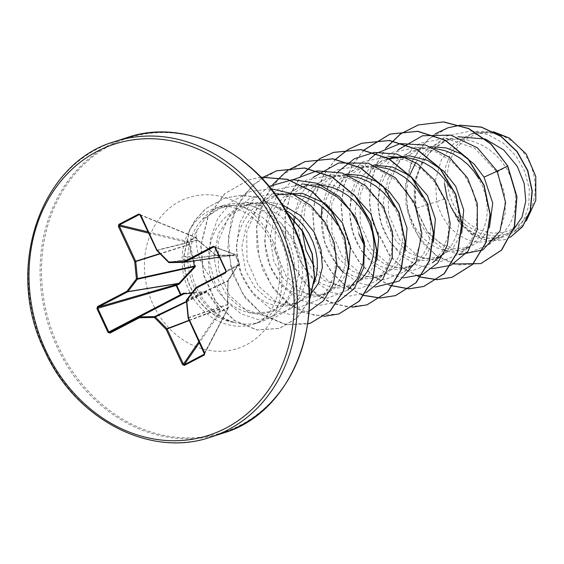 <?xml version="1.0" encoding="UTF-8"?>
<svg xmlns="http://www.w3.org/2000/svg" width="564" height="564" viewBox="0 0 564 564"><rect width="100%" height="100%" fill="white"/><g stroke="black" fill="none" stroke-linecap="round" stroke-linejoin="round"><path stroke-width="0.42" stroke-dasharray="2.82 2.11" d="M193.473 260.97L188.982 244.769L187.22 242.428L188.002 241.794A0.775 0.367 64.3 0 0 187.622 241.434L195.37 237.402A0.775 0.437 60.5 0 1 195.8 237.726L197.583 239.933L215.822 255.034L232.925 255.231A0.775 0.599 -122.9 0 1 233.764 255.689L216.795 255.668L215.793 255.231L197.675 240.342L195.8 237.726L188.002 241.794L189.835 244.423L195.356 265.877M140.26 214.926L195.37 237.402A0.775 0.62 112.2 0 1 196.138 237.782L140.394 215.018M183.934 293.146L206.389 291.376L207.39 291.807L219.629 308.607L220.39 311.575L228.194 307.514L227.468 304.525L228.117 280.061L237.712 265.151L239.496 264.086L235.174 254.773L233.764 255.689M529.702 162.94A50.746 43.195 -107.9 0 0 469.932 137.059A50.746 43.195 -107.9 0 0 452.779 202.991A50.746 43.195 -107.9 0 0 512.549 228.871A50.746 43.195 -107.9 0 0 529.702 162.94M233.517 322.277L233.397 322.319A60.602 51.585 72.1 0 1 190.315 287.083A60.602 51.585 72.1 0 1 183.744 256.43L189.998 256.761C190.188 247.18 192.493 238.368 196.914 230.323C194.227 246.383 198.979 262.436 211.169 278.475A54.567 46.452 -107.9 0 0 212.438 281.387A54.567 46.452 -107.9 0 0 270.6 311.772A54.567 46.452 -107.9 0 0 272.334 311.166L287.273 301.331L295.268 288.549L298.941 272.764L297.827 255.661L291.99 238.917L280.872 223.02L266.173 211.521L249.26 205.12L223.407 206.255L201.863 219.84A61.116 52.022 72.1 0 1 222.759 205.663A61.116 52.022 72.1 0 1 246.144 204.478A61.116 52.022 72.1 0 1 287.908 239.693A61.116 52.022 72.1 0 1 280.054 309.206A61.116 52.022 72.1 0 1 260.42 321.952A61.116 52.022 72.1 0 1 233.517 322.277L234.187 322.333A60.602 51.585 72.1 0 1 190.547 287.013A60.602 51.585 72.1 0 1 183.984 256.352L189.793 229.893L195.278 220.186L205.733 208.694L224.895 198.098L205.5 208.772L195.038 220.263L189.553 229.971L183.744 256.43L187.791 257.283C188.186 242.633 192.874 230.147 201.863 219.84M233.397 322.319C216.266 317.187 203.315 305.801 194.531 288.162L193.297 285.405C189.504 276.346 187.671 266.969 187.791 257.283M234.187 322.333C217.464 317.024 204.866 305.413 196.385 287.499C192 277.657 189.871 267.406 189.998 256.761M282.24 204.69L265.785 201.538L249.556 203.865L230.803 215.117L218.31 233.75L213.925 256.585L218.064 279.568L227.306 295.896L240.426 307.514L255.598 312.999L270.755 311.723L272.334 311.166M285.56 210.238L275.112 205.663L266.652 203.71L258.101 203.195L249.669 204.154L241.561 206.558L233.989 210.358L227.13 215.448L221.151 221.701L216.202 228.949L212.388 237L209.801 245.65L208.49 254.66L208.461 263.797L209.709 272.814L211.169 278.475M495.791 132.991L487.726 131.87L470.503 134.084L453.555 143.813L441.309 159.936L435.45 180.177L436.698 201.588L447.189 198.19A54.567 46.452 -107.9 0 0 449.734 204.542A54.567 46.452 -107.9 0 0 449.875 204.845L458.807 221.18L471.553 232.798L486.323 238.325L501.022 237.148L513.607 229.506M507.762 166.028L496.863 172.161L504.343 192.19L505.33 212.628L499.894 230.873L488.91 244.586L469.015 252.778L446.998 248.562L427.864 232.692L416.02 208.391L436.698 201.588L438.672 208.123L442.268 216.195L446.864 223.471L452.328 229.745L458.49 234.864L465.152 238.699L472.124 241.138L479.181 242.132L486.126 241.66L492.746 239.735L500.881 234.878L504.202 231.811L508.686 226.044L512.147 219.276L514.467 211.704L515.566 203.541L515.39 195.01L513.924 186.36L511.181 177.822L507.233 169.644L502.15 162.058L496.059 155.269L489.108 149.474L481.459 144.835L473.302 141.486L464.842 139.527L460.33 139.075L447.858 139.971L439.751 142.382L432.179 146.182L425.319 151.272L419.341 157.518L415.717 162.566M442.627 141.345L452.215 138.243L445.426 141.021C420.131 152.781 408.491 187.706 418.432 214.68L427.096 231.198L439.645 242.999L454.224 248.675L468.818 247.582L480.944 240.243L489.418 227.63M409.739 175.157L407.991 181.474L406.679 190.484L406.651 199.621L407.899 208.638L410.359 217.295L413.955 225.367L418.551 232.636L424.015 238.917L430.177 244.036L436.839 247.864L445.306 250.642M485.752 139.23L485.153 139.012M430.593 146.654L419.433 148.861L400.68 160.105L387.99 178.816L383.316 201.736L387.165 224.803L396.175 241.223L409.055 252.912L424.001 258.481L438.898 257.276L452.829 248.35L461.74 232.918M435.105 148.508L427.977 148.184L419.546 149.143L411.438 151.547L403.866 155.347L397.007 160.437L391.028 166.69L386.072 173.938L382.265 181.996L379.678 190.639L378.366 199.649L378.338 208.786L379.586 217.803L382.047 226.46L385.642 234.532L390.239 241.801L395.702 248.082L401.864 253.201L408.526 257.036L415.499 259.475L422.556 260.469L429.5 259.997L433.779 258.932L442.204 254.752L447.576 250.148L452.06 244.381L455.522 237.613L457.841 230.041L458.941 221.878L458.765 213.347L457.298 204.697L454.556 196.159L450.608 187.981M391.12 158.026L372.367 169.278L359.663 188.016L355.003 210.908L358.852 233.975M386.002 159.683L375.553 164.519L368.694 169.609L362.715 175.855L357.759 183.11L353.952 191.161L351.365 199.811L350.054 208.821L350.025 217.958L351.273 226.968L353.734 235.632L357.329 243.704L361.926 250.973L367.39 257.247L373.551 262.373L380.214 266.201L387.186 268.647L394.243 269.641L401.187 269.162L407.807 267.237L413.891 263.924L419.264 259.313L423.747 253.546L427.209 246.778L429.528 239.207L430.628 231.043L430.452 222.512L428.985 213.862L426.243 205.331L422.295 197.153M411.1 176.673L410.169 175.961M373.967 164.998L362.807 167.205L344.054 178.443L331.364 197.146L326.69 220.045L330.539 243.14L339.556 259.567L352.451 271.256L367.383 276.811L382.272 275.606L396.21 266.673L405.114 251.255M378.479 166.845L371.352 166.521L362.92 167.48L354.812 169.884L347.241 173.684L340.381 178.774L334.403 185.027L329.447 192.275L325.639 200.333L323.052 208.976L321.741 217.986L321.713 227.123L322.961 236.14L325.421 244.797L329.016 252.869L333.613 260.138L339.077 266.419L345.238 271.538L351.901 275.373L358.873 277.812L365.93 278.806L372.874 278.334L377.154 277.262L385.579 273.089L390.951 268.485L395.434 262.711L398.896 255.95L401.216 248.379L402.315 240.215L402.139 231.684L400.673 223.034L397.93 214.496L393.982 206.318M345.654 174.163L334.494 176.363L315.741 187.608L303.044 206.339L298.377 229.252L302.226 252.312L311.236 268.725L324.117 280.421L339.056 285.983L353.959 284.778L367.876 275.859L376.801 260.42M350.173 176.017L343.039 175.693L334.607 176.645L326.5 179.056L318.928 182.849L312.068 187.946L306.09 194.192L301.134 201.447L297.327 209.498L295.035 216.872M293.534 225.833L293.4 236.288L294.648 245.305L297.108 253.969L300.704 262.041L305.3 269.31L310.764 275.584L316.926 280.71L323.588 284.538L330.56 286.984L337.617 287.971L344.562 287.499L348.841 286.434L357.266 282.261L359.317 280.724L347.734 290.115L327.522 298.208L305.314 293.343L286.357 276.438L275.303 251.036L275.042 222.561L286.082 197.076L306.456 180.008L332.189 174.932L349.729 178.774L365.775 187.96L378.923 201.559L388.018 218.205L392.311 236.203L391.543 253.807L385.889 269.247L376.047 280.95L361.164 288.232L344.371 288.169L327.987 280.71L314.275 266.716M353.536 194.298L330.426 184.047L306.181 185.535L287.393 196.815L274.724 215.526L270.064 238.41L273.914 261.477L282.916 277.89L295.818 289.593L310.736 295.148L325.647 293.943L339.563 285.017L348.489 269.578M321.854 185.182L314.726 184.858L306.294 185.817L298.187 188.221L290.615 192.021L283.755 197.111L277.777 203.364L272.828 210.612L269.014 218.663L266.427 227.313L265.115 236.323L265.087 245.46L266.335 254.477L268.795 263.134L272.391 271.206L276.987 278.475L282.451 284.757L288.613 289.875L295.275 293.71L302.248 296.149L309.312 297.143L316.249 296.671L320.528 295.599L328.953 291.426L334.325 286.822L338.809 281.048L342.27 274.287L344.59 266.716L345.69 258.552L345.513 250.021L344.047 241.371L341.305 232.833L337.357 224.655M326.161 204.175L325.231 203.47M277.869 194.707L259.102 205.959L246.426 224.655L241.752 247.568L245.601 270.649L254.611 287.062L267.498 298.751L282.423 304.313L297.334 303.115L309.537 295.903M293.541 194.347L286.413 194.03L277.981 194.982L269.874 197.393L262.302 201.186L255.443 206.283L249.464 212.529L244.515 219.777L240.701 227.835L238.114 236.485L236.802 245.495L236.774 254.625L238.022 263.642L240.483 272.306L244.078 280.378L248.675 287.647L254.138 293.922L260.3 299.047L266.962 302.875L273.935 305.314L280.999 306.308L287.936 305.836L294.556 303.911L300.64 300.598L306.012 295.987L310.496 290.22L313.866 283.685M446.822 250.909L450.869 251.304L457.813 250.825L464.433 248.9L470.517 245.587L475.889 240.976L480.373 235.209L483.834 228.441L486.154 220.869L487.254 212.706L487.077 204.175L485.611 195.525L482.869 186.994L478.921 178.816M363.928 244.663L373.495 256.542L385.29 264.53L398.078 267.907L410.585 266.441L424.516 257.501L433.427 242.062M416.02 208.391L414.942 179.74L425.362 153.845L445.525 136.255L471.314 130.968L488.057 134.584L503.44 143.249L516.109 156.115L524.985 171.95L529.293 189.137L528.729 205.973L523.462 220.771L514.128 231.973L497.984 239.178L479.922 237.197L463.319 226.22L451.341 207.954C455.261 214.856 460.203 220.658 466.174 225.381L479.372 233.073L493.599 236.055L507.572 234.067L519.938 227.264L526.374 220.75M466.174 225.381A54.271 46.199 -107.9 0 1 444.46 183.399L445.602 166.662L451.369 151.695L461.183 140.041L474.084 132.928L493.465 131.743M459.413 254.653L443.445 249.337L429.542 237.959L419.362 221.92L414.124 203.068L414.427 183.54L420.265 165.485L430.988 150.814L445.426 141.021M453.519 264.001L436.621 256.021L422.21 242.471L411.664 224.662L405.995 204.274L405.735 183.18L410.923 163.278L421.096 146.316L435.337 133.731M460.076 125.271L460.443 125.236M510.406 237.197L504.385 239.799L488.135 241.054L472.181 234.892L458.814 222.279L449.875 204.845M480.965 263.564L458.412 264.988L436.473 255.675L418.678 237.211L407.864 212.543L405.727 185.436L412.608 159.95L427.505 139.78L448.211 127.718M459.949 125.229L460.316 125.194M510.371 237.268L504.618 239.728L489.185 241.096L473.908 235.731L460.781 224.409L451.475 208.581L449.917 205M451.341 207.954L451.475 208.581M196.914 230.323L205.522 218.042L217.147 208.941L245.897 202.356L263.621 206.227L279.829 215.455L293.125 229.132L302.353 245.869L306.745 264.001L306.012 281.711L300.386 297.186L290.552 308.903L270.431 316.954L248.287 312.068L229.386 295.113L218.409 269.677L218.212 241.117L229.351 215.533L249.753 198.38L275.563 193.269L293.118 197.118L309.157 206.304L322.298 219.897L331.392 236.535L335.686 254.547L334.917 272.144L329.263 287.584L319.428 299.287L299.237 307.373L276.994 302.515L258.065 285.638L246.997 260.216L246.722 231.748L257.748 206.269L278.13 189.187L303.876 184.097L318.766 184.914M302.149 230.796L305.448 205.374L317.722 183.786L337.117 169.785L360.502 165.767L378.028 169.602L394.116 178.809L407.25 192.416L416.331 209.032L420.631 227.059L419.849 244.656L414.202 260.074L404.367 271.777L384.154 279.871L361.926 275.006L342.99 258.115L331.928 232.692L331.667 204.231L342.7 178.746L363.089 161.671L388.815 156.595L406.355 160.43L422.408 169.623L435.556 183.229L444.651 199.882L448.937 217.88L448.161 235.484L442.507 250.917L432.673 262.613L412.474 270.699L390.239 265.834L371.295 248.935L360.248 223.541L359.98 195.059L371.006 169.581L391.381 152.513L417.127 147.43L434.654 151.265L450.728 160.465L463.862 174.064L472.956 190.695L477.257 208.715L476.474 226.312L470.827 241.737L460.992 253.44L440.794 261.534L418.551 256.662L399.622 239.785L388.561 214.383L388.286 185.901L399.319 160.416L419.708 143.341L445.44 138.258L474.839 148.269L496.863 172.161M398.071 149.848L386.523 165.026L379.614 183.427L377.831 203.414L381.215 223.203L389.343 241.039L401.335 255.344L415.992 264.847L431.855 268.732M369.758 159.013L358.218 174.191L351.301 192.592L349.518 212.579L352.902 232.368L361.031 250.212L373.023 264.509L387.687 274.019L403.542 277.897M337.928 171.872L328.354 186.367M327.543 188.101L322.058 206.636M321.156 216.682L324.991 242.802L336.919 265.362M343.067 272.158L358.422 282.754L375.236 287.062M313.133 177.35L300.182 195.25L293.548 217.126L293.858 240.384L300.88 262.26L313.563 280.153L330.18 291.955L348.517 296.297L366.156 292.702M293.506 179.585L276.973 195.743L266.983 217.556L264.685 242.111L270.17 266.095L282.444 286.293L299.59 300.013L319.027 305.427L337.843 301.874M269.106 186.416L251.149 201.574L239.728 223.104L236.224 248.005L240.906 272.772L252.841 293.936L270.078 308.529L289.896 314.543L309.192 311.194M271.009 188.771L250.12 191.548L231.677 201.75L217.845 218.374L210.302 239.34L209.413 261.872L214.983 283.347L226.058 301.324L241.039 313.81L257.917 319.506L274.485 317.927L288.613 309.467L298.518 295.303L302.917 277.276L301.239 257.649L293.611 238.812L280.872 223.02M385.938 147.951L376.357 164.159L370.745 182.666L369.399 202.3L372.325 221.835L389.682 255.802L402.872 268.111L417.903 276.205M363.865 150.08L351.844 165.767L344.082 184.569L341.051 205.169L342.87 226.108L349.327 245.897L359.874 263.134L373.65 276.614L389.583 285.377M335.552 159.252L323.532 174.932L315.769 193.741L312.731 214.341L314.557 235.28L321.022 255.069L331.561 272.306L345.344 285.786L361.277 294.549M300.993 175.46L290.291 194.376L284.94 216.104L285.278 238.847L291.172 260.702L302.001 279.864L316.749 294.739L334.043 304.102L352.31 307.204M272.687 184.625L261.985 203.541L256.627 225.269L256.965 248.012L262.852 269.867L273.688 289.029L288.43 303.904L305.723 313.267L323.997 316.369M261.625 177.928L242.957 195.68L231.261 219.748L227.8 247.145L232.826 274.471L245.481 298.335L263.973 315.784L285.751 324.66L307.845 323.919M260.956 177.223L248.414 179.951L224.557 193.797L207.89 216.907L200.735 245.537L203.541 275.154L215.455 301.423L234.279 320.571L256.817 329.975L279.392 328.481L297.298 317.68L309.58 299.442M287.09 212.952L256.853 197.012L240.511 195.384L224.655 198.175M386.213 147.831L376.611 164.039L370.992 182.546L369.631 202.187L372.55 221.73L389.914 255.718L403.105 268.034L418.143 276.134M363.999 150.102L352.021 165.795L344.294 184.604L341.283 205.19L343.116 226.108L349.588 245.876L360.135 263.092L373.904 276.55L389.823 285.299M335.686 159.274L323.708 174.967L315.974 193.769L312.964 214.362L314.811 235.28L321.283 255.048L331.822 272.264L345.598 285.722L361.517 294.471M301.268 175.341L289.741 196.385L284.785 220.644L286.752 245.664L295.303 268.915L309.403 288.049L327.451 301.155L347.438 306.915L367.15 304.793M305.145 161.579L281.175 175.601L264.227 198.796L256.62 227.736L259.221 258.108L271.383 285.377L290.982 305.498L314.775 315.502L338.872 313.951M276.818 170.751L252.855 184.773L235.914 207.975L228.3 236.908L230.909 267.273L243.063 294.542L262.662 314.663L286.449 324.667L310.553 323.123M260.913 177.181L248.653 179.874L224.796 193.72L208.13 216.83L200.974 245.46L203.78 275.077L215.688 301.345L234.511 320.5L257.05 329.898L279.624 328.403L297.327 317.8L309.58 299.921M286.787 212.402L256.761 196.864L240.588 195.313L224.895 198.098M225.628 272.074L239.277 264.967L237.691 265.856L228.089 280.611L227.539 305.138M195.842 287.718L237.691 265.856A0.775 0.543 32 0 0 237.796 265.75L196.131 287.428M182.109 294.732L109.909 332.316M188.164 317.92A0.775 0.698 71.4 0 0 188.186 317.962L227.659 304.715L228.314 307.091A0.775 0.663 27.3 0 1 228.145 308.007L220.39 312.047A0.775 0.599 34.5 0 1 219.389 311.737L218.804 309.009L206.699 292.222L191.697 293.146M186.451 300.133A0.775 0.691 65 0 1 186.543 299.963L228.089 280.611A0.775 0.451 34.9 0 0 228.166 280.541L228.166 280.541A0.775 0.451 34.9 0 0 228.117 280.061M239.277 264.967A0.775 0.775 0 0 0 239.622 263.959L239.608 263.945A0.775 0.768 62.5 0 1 239.277 264.967A0.775 0.606 62.5 0 0 239.496 264.086L235.322 254.695L239.608 263.945L225.882 271.072M233.369 255.795A0.775 0.578 90.5 0 0 232.784 255.28L234.335 254.322A0.775 0.761 110 0 1 235.315 254.695L235.174 254.773A0.775 0.599 -122.9 0 0 234.335 254.322L214.792 247.201M214.412 246.842L234.892 254.301A0.775 0.775 0 0 1 235.322 254.695L214.813 247.215M216.795 255.668A0.775 0.493 89.5 0 0 216.35 255.245L232.833 255.273L219.445 257.212L232.925 255.231L219.431 257.184M215.793 255.231L216.35 255.245A0.775 0.493 89.5 0 0 216.315 255.252L169.214 262.634A0.775 0.684 81.1 0 1 169.144 262.627M148.72 233.136L187.22 242.428A0.775 0.557 103.6 0 1 187.622 241.434L148.156 231.91M197.675 240.342L215.892 255.02L168.608 262.302M197.245 239.876L197.844 240.151L156.926 250.508A0.775 0.691 75.8 0 1 156.82 250.374M139.858 214.56L195.814 237.381A0.775 0.775 0 0 1 196.166 237.67L197.583 239.933L156.736 250.212M186.416 300.598L228.025 281.154L237.796 265.75A0.775 0.606 62.5 0 0 238.022 264.861M237.796 265.75A0.775 0.543 32 0 0 237.712 265.151M188.122 317.765A0.775 0.698 71.4 0 1 188.108 317.673L227.743 304.447L227.835 281.168M189.56 243.874L188.778 244.515L159.915 253.603M204.506 353.12L228.441 307.204L227.468 304.525M189.835 244.423L160.148 253.849M204.485 354.058L228.385 307.768A0.775 0.775 0 0 0 228.441 307.204L228.194 307.514A0.775 0.444 63.8 0 1 228.145 308.007L204.556 353.698M199 341.453L219.389 311.737L220.39 311.575A0.775 0.367 61.3 0 1 220.39 312.047L199.487 342.51M189.285 320.521L219.854 309.135M189.166 320.26L218.804 309.009A0.775 0.388 146.3 0 0 219.629 308.607M186.458 301.86L207.39 291.807M186.416 301.437L206.205 292.004L206.389 291.376M114.873 141.543A155.354 132.237 -107.9 0 0 44.993 350.646A155.354 132.237 -107.9 0 0 210.598 437.142M126.801 137.679A155.354 132.237 -107.9 0 0 56.922 346.782A155.354 132.237 -107.9 0 0 222.526 433.279M292.709 224.183A154.67 131.659 -107.9 0 0 110.544 145.308A154.67 131.659 -107.9 0 0 58.261 346.247A154.67 131.659 -107.9 0 0 240.426 425.115A154.67 131.659 -107.9 0 0 292.709 224.183M273.223 241.73A79.32 67.518 -107.9 0 0 179.81 201.285A79.32 67.518 -107.9 0 0 152.992 304.327A79.32 67.518 -107.9 0 0 246.412 344.773A79.32 67.518 -107.9 0 0 273.223 241.73M188.728 290.037A61.116 52.022 -107.9 0 0 253.878 324.067A61.116 52.022 -107.9 0 0 281.373 241.808A61.116 52.022 -107.9 0 0 216.223 207.778A61.116 52.022 -107.9 0 0 188.728 290.037M222.759 205.663L216.223 207.778C220.834 206.142 226.34 206.001 232.728 207.355L242.569 211.021L250.324 215.878C259.038 222.286 266.3 231.48 272.102 243.451C277.671 255.753 280.174 268.21 279.624 280.823L276.755 297.545C274.337 304.807 271.298 310.489 267.618 314.599C263.198 319.52 258.622 322.678 253.878 324.067L260.42 321.952M287.273 301.331L280.054 309.206M249.556 203.872L244.438 205.529M419.433 148.861L414.314 150.517M362.807 167.198L357.689 168.855M334.494 176.363L329.376 178.02M306.181 185.535L301.063 187.192M275.951 195.32L272.75 196.357M501.029 237.155L490.405 240.595M468.818 247.582L462.092 249.76M438.898 257.269L433.779 258.932M410.585 266.441L405.467 268.097M382.272 275.606L377.154 277.262M353.959 284.778L348.841 286.434M325.647 293.943L320.528 295.599M297.334 303.115L292.215 304.772M471.314 130.968L487.726 131.87M514.128 231.973L519.938 227.264M474.077 132.928L470.503 134.084M245.904 202.356L262.14 203.251M290.552 308.903L302.692 299.054M275.563 193.269L290.453 194.087M319.421 299.28L331.005 289.889M332.189 174.932L347.079 175.749M376.047 280.942L387.63 271.552M360.502 165.76L375.391 166.577M404.36 271.777L415.943 262.387M417.127 147.423L432.017 148.24M460.985 253.44L472.569 244.05M445.44 138.258L460.33 139.075M488.91 244.586L500.881 234.878M249.26 205.12L246.144 204.478"/><path stroke-width="0.85" d="M204.302 355.038A0.775 0.402 -117.5 0 1 204.238 354.312L204.76 352.972L204.302 355.038L184.315 365.444L182.489 364.57L166.147 329.369L154.353 317.454L139.371 317.779L109.881 333.134L108.013 332.407L96.945 308.557L97.544 306.555L127.034 291.2L136.425 278.835L195.356 265.877L195.066 266.976L179.077 284.157L176.701 285.215L176.257 284.552L178.95 283.304L194.432 266.645L193.473 260.97M96.945 308.557L176.151 285.497A0.775 0.451 73.9 0 1 176.144 285.476L176.701 285.215L181.199 295.205A0.775 0.458 62.5 0 1 180.459 294.768L176.151 285.497A0.775 0.451 73.9 0 1 176.257 284.552L98.221 307.14L97.727 308.198L108.796 332.048L109.909 332.316L182.109 294.732M183.335 293.329L183.934 293.146L183.864 293.879L183.335 293.329L180.445 294.746A0.775 0.458 62.5 0 1 180.445 294.746L108.013 332.407M309.537 295.903L318.364 283.452L322.404 267.364L321.008 249.549L314.162 232.171L300.45 215.469L282.24 204.69M313.866 283.685L316.277 275.881L317.377 267.717L317.201 259.186L315.734 250.536L312.992 241.998L309.044 233.827L303.961 226.234L297.87 219.445L290.918 213.65L285.56 210.238M415.717 162.566L409.739 175.157M513.607 229.506L522.06 217.048L525.789 201.122L524.203 183.519L517.294 166.387L503.708 149.953L485.752 139.23M485.153 139.012L458.01 136.756M489.418 227.63L492.732 203.096L484.039 177.159L473.979 163.884L460.992 153.824L446.145 147.902L430.593 146.654M478.921 178.816L473.838 171.223L467.746 164.434L460.795 158.639L453.146 154L444.989 150.658L435.105 148.508M461.74 232.918L463.678 209.878L455.726 186.324L443.508 170.962L427.406 160.31L409.274 155.784L391.12 158.026L389.04 158.703M450.608 187.981L445.525 180.395L439.434 173.606L432.482 167.811L424.833 163.172L416.676 159.823L408.216 157.864L399.664 157.356L389.174 158.78M388.913 158.844L386.002 159.683L388.8 158.78M433.427 242.062L435.366 219.065L427.413 195.496L411.1 176.673M410.169 175.961L392.755 167.106L373.967 164.998M422.295 197.153L417.212 189.56L411.121 182.771L404.169 176.976L396.52 172.337L388.363 168.996L378.479 166.845M405.114 251.255L407.053 228.223L399.101 204.661L389.061 191.415L376.089 181.354L361.228 175.411L345.654 174.163M393.982 206.318L388.899 198.732L382.808 191.943L375.857 186.148L368.207 181.509L360.051 178.161L350.173 176.017M295.035 216.872L294.373 219.932M294.316 220.221L293.534 225.833M376.801 260.42L378.74 237.388L370.788 213.834L353.536 194.298M359.317 280.724L362.638 277.65L367.122 271.883L370.583 265.115L372.903 257.544L374.002 249.38L373.826 240.849L372.36 232.199L369.617 223.668L365.669 215.49L360.586 207.897L354.495 201.108L347.544 195.313L339.895 190.674L331.738 187.326L321.854 185.182M348.489 269.578L350.434 246.581L342.475 222.999L326.161 204.175M325.231 203.47L302.128 193.226L277.869 194.707M337.357 224.655L332.274 217.069L326.182 210.28L319.231 204.485L311.582 199.846L303.425 196.498L293.541 194.347M445.306 250.642L446.822 250.909M358.852 233.975L363.928 244.663M493.465 131.743L509.236 138.004L526.254 154.007L535.772 176.37L535.8 200.34L526.374 220.75M509.236 138.004L495.791 132.991M444.46 183.399L447.189 198.19M484.039 177.159L497.222 171.167L505.598 202.441L499.993 231.071L482.862 249.958L459.413 254.653M398.071 149.848L422.492 135.769L450.791 135.106L477.426 147.853L497.222 171.167L507.522 166.105L516.709 196.801L514.333 226.545L501.431 250.148L480.845 263.607L453.519 264.001M435.337 133.731L448.091 127.753L460.076 125.271M460.443 125.236L481.494 127.231L501.008 136.474L516.906 151.617L527.566 170.645L532.049 191.118L530.181 210.52L522.546 226.502L510.406 237.197M507.762 166.028L491.04 143.926L468.797 128.543L443.635 121.887L418.291 124.94L443.396 121.958L468.557 128.62L490.8 144.003L507.762 166.028L516.941 196.723L514.565 226.474L501.671 250.078L480.965 263.564M448.211 127.718L459.949 125.229M460.316 125.194L481.466 127.083L501.1 136.298L517.089 151.483L527.805 170.589L532.289 191.161L530.371 210.626L522.631 226.622L510.371 237.268M303.876 184.097L321.409 187.939L337.483 197.146L350.632 210.753L359.705 227.37L364.006 245.403L363.216 263.014L357.569 278.426L347.734 290.115M314.275 266.716L305.822 249.88L302.149 230.796M431.855 268.732L450.833 265.32M451.094 265.2L467.944 251.361L477.313 229.541L477.292 203.569L467.556 177.991L449.452 157.285L425.757 145.096L400.193 143.608L376.815 153.189M376.667 153.295L369.758 159.013M403.542 277.897L422.521 274.485M422.788 274.365L437.692 262.986L447.308 245.319L450.192 223.696L445.771 200.932L434.407 180.008L417.346 163.652L396.548 154.021L374.468 152.414M374.122 152.456L354.354 158.745L337.928 171.872M328.354 186.367L327.543 188.101M322.058 206.636L321.156 216.682M336.919 265.362L343.067 272.158M375.236 287.062L399.122 281.055L416.133 261.675L421.893 233.517L414.589 203.174L395.378 177.738L368.172 163.172L338.675 162.975L313.133 177.35M366.156 292.702L382.871 279.046L392.283 257.522L392.495 231.839L383.167 206.417L365.542 185.619L342.27 173.028L316.947 170.864L293.506 179.585M337.843 301.874L354.255 288.62L363.738 267.78L364.471 242.788L356.06 217.746L339.549 196.773L317.306 183.321L292.603 179.641L269.106 186.416M309.192 311.194L323.51 300.725L333.19 284.489L336.955 264.41L334.191 242.83L325.047 222.286L310.383 205.19L291.722 193.558L271.009 188.771M418.291 124.94L400.532 133.887L385.938 147.951M417.903 276.205L420.652 277.157M420.8 277.199L437.114 279.695M437.248 279.695L452.004 277.319L472.484 264.46L485.928 242.4L490.024 214.581L483.87 185.323L468.148 159.175L444.975 140.196L417.607 131.363L389.95 134.119L363.865 150.08M389.583 285.377L408.808 288.867M408.935 288.867L423.691 286.484L444.164 273.632L457.608 251.579L461.712 223.76L455.571 194.509L439.849 168.354L416.683 149.368L389.322 140.535L361.658 143.277L348.143 149.446M348.03 149.509L335.552 159.252M361.277 294.549L364.027 295.494M364.175 295.536L379.995 298.032L395.35 295.663L415.83 282.818L429.289 260.772L433.399 232.96L427.265 203.703L411.558 177.547L388.392 158.554L361.031 149.707L333.373 152.442L319.83 158.611M319.717 158.681L300.993 175.46M352.31 307.204L367.037 304.835L387.524 291.99L400.976 269.937L405.086 242.118L398.945 212.861L383.231 186.698L360.058 167.712L332.689 158.872L305.025 161.614L287.273 170.561L272.687 184.625M323.997 316.369L338.76 313.986L359.233 301.134L372.677 279.074L376.773 251.255L370.626 221.997L354.897 195.849L331.724 176.87L304.363 168.037L276.698 170.793L261.625 177.928M307.845 323.919L310.433 323.158L329.891 311.328L343.25 291.172L348.474 265.482L344.632 237.825L332.02 212.001L312.111 191.591L287.386 179.422L260.956 177.223M309.58 299.442L314.465 277.53L312.061 253.927L302.586 231.508L287.09 212.952M418.53 124.863L400.792 133.795L386.213 147.831M418.143 276.134L420.744 277.03M420.892 277.079L437.22 279.624M437.354 279.624L452.243 277.241L472.717 264.389L486.161 242.323L490.257 214.503L484.109 185.246L468.388 159.097L445.215 140.119L417.846 131.292L390.182 134.042L363.999 150.102M389.823 285.299L408.914 288.789M409.041 288.789L423.924 286.406L444.404 273.554L457.848 251.502L461.944 223.682L455.804 194.432L440.089 168.276L416.916 149.298L389.555 140.457L361.898 143.207L348.27 149.432M348.157 149.502L335.686 159.274M361.517 294.471L364.118 295.367M364.259 295.416L380.157 297.954L395.583 295.585L416.07 282.747L429.521 260.695L433.631 232.883L427.505 203.625L411.791 177.47L388.631 158.477L361.27 149.629L333.606 152.365L319.957 158.604M319.844 158.667L301.268 175.341M367.15 304.793L387.757 291.912L401.216 269.86L405.319 242.041L399.178 212.783L383.464 186.621L360.297 167.635L332.929 158.794L305.145 161.579M338.872 313.951L359.472 301.056L372.91 278.997L377.006 251.177L370.858 221.92L355.137 195.771L331.963 176.793L304.595 167.966L276.818 170.751M310.553 323.123L330.151 311.229L343.511 291.031L348.714 265.299L344.823 237.599L332.147 211.768L312.167 191.379L287.379 179.281L260.913 177.181M309.58 299.921L314.684 277.763L312.294 253.828L302.621 231.106L286.787 212.402M156.736 250.212L140.422 215.06L139.364 214.567L119.385 224.973L119.321 226.044L135.663 261.245L134.718 261.668L135.741 261.534L137.447 278.701A0.775 0.627 77.6 0 1 137.299 279.25L136.425 278.835L134.718 261.668L118.384 226.46L118.842 224.401L138.829 213.996L140.655 214.87L156.989 250.071L168.784 261.985L183.765 261.661L213.262 246.306L215.124 247.032L226.199 270.882L225.6 272.884L196.103 288.239L186.719 300.605L188.418 317.772L204.76 352.972M195.842 287.718L186.487 300.013L195.87 287.647L196.103 288.239A0.775 0.402 62.5 0 1 196.131 287.428A0.775 0.775 0 0 0 195.87 287.647L195.934 287.598A0.775 0.67 62.5 0 1 196.131 287.428L225.628 272.074L226.199 270.882M191.697 293.146L183.864 293.879L139.653 316.897L154.628 316.58A0.775 0.634 64.5 0 1 155.121 316.792L166.923 328.706L189.166 320.26M182.489 364.57L183.427 364.154L184.252 364.718L204.485 354.058M186.416 300.598L188.108 317.673L186.487 300.013A0.775 0.775 0 0 0 186.332 300.556L186.402 300.506A0.775 0.691 65 0 1 186.451 300.133M225.6 272.884A0.775 0.402 62.5 0 1 225.628 272.074L225.882 271.087L214.821 247.236L213.939 246.891A0.775 0.402 -117.5 0 1 213.262 246.306M225.882 271.087L214.806 247.229L213.939 246.891L184.442 262.246A0.775 0.663 81.8 0 1 184.195 262.309A0.775 0.395 -91.2 0 1 184.167 262.316A0.775 0.395 -91.2 0 1 183.765 261.661A0.775 0.402 -117.5 0 0 184.442 262.246L219.431 257.184M215.124 247.032L213.939 246.891L214.792 247.201M169.144 262.627A0.775 0.684 81.1 0 1 168.721 262.415L168.784 261.985A0.775 0.395 -91.2 0 0 169.193 262.634A0.775 0.395 -91.2 0 1 169.193 262.634L184.167 262.316A0.775 0.775 0 0 0 184.266 262.302L219.445 257.212L184.329 262.288M139.858 214.56L139.364 214.567A0.775 0.402 -117.5 0 1 138.829 213.996M179.077 284.157L178.64 283.495L127.718 291.785A0.775 0.402 62.5 0 1 127.034 291.2L127.915 291.609A0.775 0.649 80.8 0 1 127.718 291.785L98.221 307.14A0.775 0.402 62.5 0 1 97.544 306.555M139.407 316.961A0.775 0.656 62.5 0 1 139.653 316.897A0.775 0.395 -91.2 0 0 139.371 317.779A0.775 0.402 -117.5 0 1 139.407 316.961M195.066 266.976L194.432 266.645L137.299 279.25L127.915 291.609L178.95 283.304L179.592 283.798M204.506 353.12L188.101 317.976L204.471 354.079M184.315 365.444A0.775 0.402 -117.5 0 1 184.252 364.718L199.487 342.51M188.031 317.722L188.418 317.772L188.101 317.976A0.775 0.775 0 0 1 188.031 317.722M189.285 320.521L166.147 329.369L166.923 328.706A0.775 0.627 69.2 0 1 167.085 328.946L183.427 364.154L199 341.453M186.416 301.437L154.628 316.58A0.775 0.395 -91.2 0 0 154.353 317.454L186.458 301.86M109.881 333.134A0.775 0.402 -117.5 0 1 109.909 332.316M168.608 262.302L156.827 250.494L156.989 250.071L156.672 250.275A0.775 0.775 0 0 0 156.827 250.494L168.622 262.401A0.775 0.775 0 0 0 169.193 262.634L184.146 262.309M118.384 226.46L119.321 226.044L148.72 233.136M148.156 231.91L119.385 224.973A0.775 0.402 -117.5 0 1 118.842 224.401M280.477 228.046A155.354 132.237 -107.9 0 0 114.873 141.543C40.361 162.502 3.983 268.88 44.641 350.702C75.167 419.546 150.503 458.285 210.598 437.142A155.354 132.237 -107.9 0 0 280.477 228.046M277.544 229.337A153.027 130.256 -107.9 0 0 97.318 151.307A153.027 130.256 -107.9 0 0 45.592 350.103A153.027 130.256 -107.9 0 0 225.819 428.132A153.027 130.256 -107.9 0 0 277.544 229.337M126.801 137.679C186.895 116.537 262.225 155.276 292.751 224.119C333.409 305.942 297.038 412.319 222.526 433.279A155.354 132.237 -107.9 0 0 292.406 224.183A155.354 132.237 -107.9 0 0 126.801 137.679L114.873 141.543M140.26 214.926L139.364 214.567M160.148 253.849L135.741 261.534A0.775 0.62 72.5 0 0 135.663 261.245L159.915 253.603M204.238 354.312L204.556 353.698M156.82 250.374A0.775 0.691 75.8 0 1 156.757 250.261L139.83 214.553M277.869 194.7L275.951 195.32M388.815 156.595L403.704 157.412M432.673 262.605L444.256 253.215M222.526 433.279L210.598 437.142M214.806 247.229L214.355 246.828"/></g></svg>
